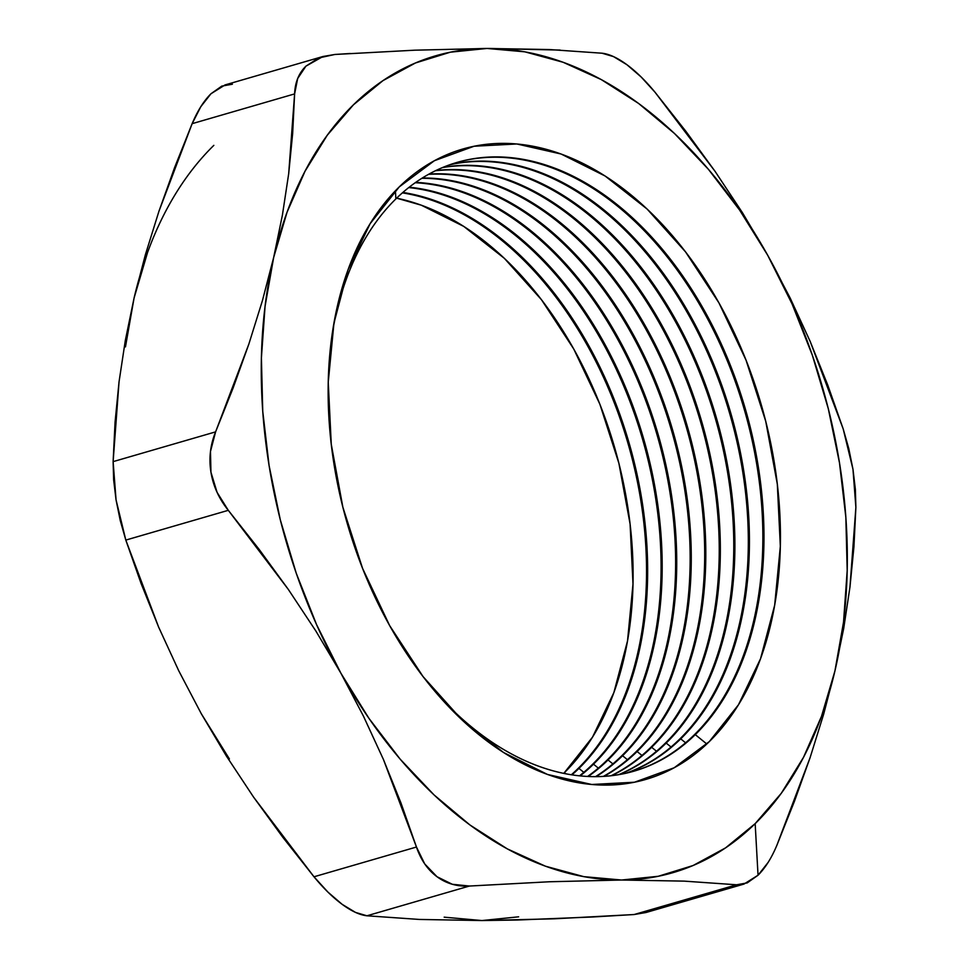 <?xml version="1.0" encoding="UTF-8"?>
<svg xmlns="http://www.w3.org/2000/svg" width="969" height="969" viewBox="0 0 969 969"><rect width="100%" height="100%" fill="white"/><g stroke="black" fill="none" stroke-linecap="round" stroke-linejoin="round"><path stroke-width="1.45" d="M395.873 198.911A316.972 207.96 73.8 0 0 332.367 332.864A316.972 207.96 -106.2 0 1 395.873 198.911A316.972 207.96 -106.2 0 1 457.186 162.368A316.972 207.96 -106.2 0 1 727.525 358.324A316.972 207.96 -106.2 0 1 695.27 734.635L706.813 743.998L695.27 734.635A316.972 207.96 -106.2 0 1 633.956 771.179A316.972 207.96 -106.2 0 1 437.237 694.034A316.972 207.96 73.8 0 0 695.27 734.635L694.167 734.95A316.972 207.96 -106.2 0 1 633.399 771.336A316.972 207.96 73.8 0 0 694.167 734.95L695.27 734.635A316.972 207.96 73.8 0 0 704.584 310.964A316.972 207.96 73.8 0 0 395.873 198.911L395.413 190.772L395.873 198.911M709.308 741.6A328.225 215.336 -106.2 0 1 389.635 625.574A328.225 215.336 -106.2 0 1 399.276 186.872L370.134 223.669L348.065 269.721L333.93 323.246L328.249 382.186L331.265 444.286L342.856 507.15L362.563 568.355L389.635 625.574L423.041 676.58L461.498 719.434L503.517 752.477L547.473 774.449L591.708 784.49L634.501 782.225L674.206 767.751L709.308 741.6L738.451 704.802L760.52 658.75L774.667 605.225L780.336 546.286L777.32 484.185L765.74 421.321L746.021 360.117L718.95 302.897L685.543 251.892L647.098 209.038L605.08 175.995L561.112 154.023L516.877 143.981L474.083 146.234L434.378 160.721L399.276 186.872A328.225 215.336 -106.2 0 1 718.95 302.897A328.225 215.336 -106.2 0 1 709.308 741.6M626.628 773.08A316.972 207.96 73.8 0 0 680.735 738.85L685.58 742.787L680.735 738.85A316.972 207.96 -106.2 0 1 626.628 773.08M679.62 739.177A316.972 207.96 -106.2 0 1 626.059 773.214A316.972 207.96 73.8 0 0 679.62 739.177L680.735 738.85L679.62 739.177A316.972 207.96 73.8 0 0 714.214 368.571A316.972 207.96 73.8 0 0 449.422 164.863A316.972 207.96 -106.2 0 1 714.214 368.571A316.972 207.96 -106.2 0 1 679.62 739.177M619.179 774.582A316.972 207.96 73.8 0 0 666.188 743.078L671.032 747.014L666.188 743.078A316.972 207.96 -106.2 0 1 619.179 774.582M665.085 743.393A316.972 207.96 -106.2 0 1 618.61 774.691A316.972 207.96 73.8 0 0 665.085 743.393L666.188 743.078L665.085 743.393A316.972 207.96 73.8 0 0 701.774 378.14A316.972 207.96 73.8 0 0 442.336 167.613A316.972 207.96 -106.2 0 1 701.774 378.14A316.972 207.96 -106.2 0 1 665.085 743.393M611.621 775.684A316.972 207.96 73.8 0 0 651.652 747.293L656.497 751.229L651.652 747.293A316.972 207.96 -106.2 0 1 611.621 775.684M650.538 747.62A316.972 207.96 -106.2 0 1 611.039 775.757A316.972 207.96 73.8 0 0 650.538 747.62L651.652 747.293L650.538 747.62A316.972 207.96 73.8 0 0 689.286 387.757A316.972 207.96 73.8 0 0 435.372 170.774A316.972 207.96 -106.2 0 1 689.286 387.757A316.972 207.96 -106.2 0 1 650.538 747.62M603.929 776.375A316.972 207.96 73.8 0 0 637.105 751.52L641.962 755.457L637.105 751.52A316.972 207.96 -106.2 0 1 603.929 776.375M636.003 751.835A316.972 207.96 -106.2 0 1 603.336 776.411A316.972 207.96 73.8 0 0 636.003 751.835L637.105 751.52L636.003 751.835A316.972 207.96 73.8 0 0 676.737 397.435A316.972 207.96 73.8 0 0 428.528 174.335A316.972 207.96 -106.2 0 1 676.737 397.435A316.972 207.96 -106.2 0 1 636.003 751.835M596.129 776.641A316.972 207.96 73.8 0 0 622.57 755.735L627.415 759.672L622.57 755.735A316.972 207.96 -106.2 0 1 596.129 776.641M621.456 756.062A316.972 207.96 -106.2 0 1 595.523 776.641A316.972 207.96 73.8 0 0 621.456 756.062L622.57 755.735L621.456 756.062A316.972 207.96 73.8 0 0 664.14 407.162A316.972 207.96 73.8 0 0 421.806 178.32A316.972 207.96 -106.2 0 1 664.14 407.162A316.972 207.96 -106.2 0 1 621.456 756.062M588.195 776.484A316.972 207.96 73.8 0 0 608.035 759.962L612.88 763.899L608.035 759.962A316.972 207.96 -106.2 0 1 588.195 776.484M606.921 760.277A316.972 207.96 -106.2 0 1 587.589 776.46A316.972 207.96 73.8 0 0 606.921 760.277L608.035 759.962L606.921 760.277A316.972 207.96 73.8 0 0 651.495 416.949A316.972 207.96 73.8 0 0 415.192 182.729A316.972 207.96 -106.2 0 1 651.495 416.949A316.972 207.96 -106.2 0 1 606.921 760.277M580.14 775.903A316.972 207.96 73.8 0 0 593.488 764.178L598.333 768.114L593.488 764.178A316.972 207.96 -106.2 0 1 580.14 775.903M592.386 764.505A316.972 207.96 -106.2 0 1 579.523 775.842A316.972 207.96 73.8 0 0 592.386 764.505L593.488 764.178L592.386 764.505A316.972 207.96 73.8 0 0 638.789 426.82A316.972 207.96 73.8 0 0 408.724 187.574A316.972 207.96 -106.2 0 1 638.789 426.82A316.972 207.96 -106.2 0 1 592.386 764.505M571.964 774.861A316.972 207.96 73.8 0 0 578.953 768.405L583.798 772.341L578.953 768.405A316.972 207.96 -106.2 0 1 571.964 774.861M577.839 768.732A316.972 207.96 -106.2 0 1 571.335 774.764A316.972 207.96 73.8 0 0 577.839 768.732L578.953 768.405L577.839 768.732A316.972 207.96 73.8 0 0 626.035 436.777A316.972 207.96 73.8 0 0 402.377 192.867A316.972 207.96 -106.2 0 1 626.035 436.777A316.972 207.96 -106.2 0 1 577.839 768.732M563.643 773.371A316.972 207.96 73.8 0 0 564.406 772.632L565.872 773.819L564.406 772.632L592.556 737.082L613.861 692.617L627.524 640.921L632.999 584.004L630.092 524.035L618.9 463.327L599.872 404.206L573.721 348.961L541.453 299.7L504.328 258.311L463.751 226.407L421.285 205.186L396.636 198.16A316.972 207.96 73.8 0 1 614.201 446.055A316.972 207.96 73.8 0 1 564.406 772.632L563.643 773.371M560.155 50.073L487.019 48.45A425.306 279.024 -106.2 0 1 767.654 255.174L790.147 298.004L810.096 341.258L827.696 384.911L843.187 428.916L852.974 469.275L855.881 507.368L853.931 546.758L849.958 587.081L843.696 628.469L834.927 670.96L843.696 628.469L849.958 587.081L855.881 507.368L855.373 489.43L852.974 469.275L848.771 448.55L843.187 428.916L810.096 341.258L790.147 298.004L767.654 255.174A425.306 279.024 -106.2 0 1 834.927 670.96L821.518 716.285L803.531 757.286L781.293 793.284L755.166 823.638L725.599 847.851L693.101 865.511L658.217 876.291L621.577 880.022L583.774 876.642L545.462 866.201L507.308 848.88L469.953 824.982L434.051 794.919L400.197 759.187L368.983 718.417L340.943 673.285L316.548 624.593L296.223 573.151L280.307 519.832L269.091 465.58L262.744 411.292L261.4 357.924L265.058 306.361L273.658 257.5L287.066 212.187L305.053 171.186L327.292 135.188L353.431 104.822L382.997 80.609L415.495 62.961L450.367 52.181L487.019 48.45L524.823 51.829L563.122 62.27L601.277 79.591L638.632 103.477L674.545 133.552L708.387 169.284L739.601 210.055L767.654 255.174L792.048 303.878L812.373 355.32L828.277 408.627L839.493 462.891L845.84 517.18L847.197 570.547L843.539 622.11L834.927 670.96L823.674 714.141L810.108 757.613L776.859 845.331L794.423 801.351L810.108 757.613L823.674 714.141L834.927 670.96A425.306 279.024 -106.2 0 1 755.166 823.638L758.037 875.237L743.998 884.043L736.61 884.782L634.138 914.53L645.826 912.544M350.269 53.501L334.862 54.47L318.68 57.97L305.913 66.171L297.677 78.501L294.612 93.908L292.662 133.359L288.689 173.705L282.415 215.057L273.658 257.5L262.393 300.729L248.803 344.237L233.129 387.963L215.602 431.871L113.119 461.632L119.042 381.834L125.316 340.482L134.073 298.04L145.35 254.811L158.928 211.303L192.141 123.669L294.612 93.908L288.689 173.705L282.415 215.057L273.658 257.5L262.393 300.729L248.803 344.237L215.602 431.871L210.479 451.457L210.939 472.169L217.068 492.337L228.296 510.324L259.135 549.375L288.399 589.527L315.833 630.976L340.943 673.285L363.436 716.115L383.385 759.369L400.984 803.022L416.464 847.027L313.992 876.788L253.539 797.063L226.322 755.929L201.346 713.826L178.744 670.778L158.674 627.197L125.813 540.084L228.296 510.324L288.399 589.527L315.833 630.976L340.943 673.285L363.436 716.115L383.385 759.369L416.464 847.027L424.725 863.924L436.995 876.715L452.305 884.273L469.42 886.041L549.29 881.766L621.577 880.022L684.114 881.124L736.61 884.782L634.138 914.53L554.268 918.806L481.981 920.55L419.444 919.448L366.948 915.79L469.42 886.041L549.29 881.766L621.577 880.022L684.114 881.124L736.61 884.782L747.196 882.904L758.037 875.237L768.175 862.362M125.461 346.89L134.073 298.04L145.35 254.811L158.928 211.303L174.602 167.576L192.141 123.669L200.813 106.675L210.963 93.763L221.78 86.108L232.39 84.218M694.167 734.95A316.972 207.96 73.8 0 0 726.593 359.051A316.972 207.96 73.8 0 0 456.629 162.526A316.972 207.96 -106.2 0 1 726.593 359.051A316.972 207.96 -106.2 0 1 694.167 734.95M449.967 164.669A316.972 207.96 -106.2 0 1 715.158 367.845A316.972 207.96 -106.2 0 1 680.735 738.85A316.972 207.96 73.8 0 0 715.158 367.845A316.972 207.96 73.8 0 0 449.967 164.669M442.881 167.395A316.972 207.96 -106.2 0 1 702.731 377.413A316.972 207.96 -106.2 0 1 666.188 743.078A316.972 207.96 73.8 0 0 702.731 377.413A316.972 207.96 73.8 0 0 442.881 167.395M435.905 170.52A316.972 207.96 -106.2 0 1 690.243 387.031A316.972 207.96 -106.2 0 1 651.652 747.293A316.972 207.96 73.8 0 0 690.243 387.031A316.972 207.96 73.8 0 0 435.905 170.52M429.049 174.057A316.972 207.96 -106.2 0 1 677.694 396.684A316.972 207.96 -106.2 0 1 637.105 751.52A316.972 207.96 73.8 0 0 677.694 396.684A316.972 207.96 73.8 0 0 429.049 174.057M422.314 178.005A316.972 207.96 -106.2 0 1 665.109 406.411A316.972 207.96 -106.2 0 1 622.57 755.735A316.972 207.96 73.8 0 0 665.109 406.411A316.972 207.96 73.8 0 0 422.314 178.005M415.701 182.378A316.972 207.96 -106.2 0 1 652.452 416.21A316.972 207.96 -106.2 0 1 608.035 759.962A316.972 207.96 73.8 0 0 652.452 416.21A316.972 207.96 73.8 0 0 415.701 182.378M409.209 187.187A316.972 207.96 -106.2 0 1 639.758 426.069A316.972 207.96 -106.2 0 1 593.488 764.178A316.972 207.96 73.8 0 0 639.758 426.069A316.972 207.96 73.8 0 0 409.209 187.187M402.85 192.443A316.972 207.96 -106.2 0 1 627.004 436.014A316.972 207.96 -106.2 0 1 578.953 768.405A316.972 207.96 73.8 0 0 627.004 436.014A316.972 207.96 73.8 0 0 402.85 192.443M776.859 845.331C771.518 858.074 765.244 868.042 758.037 875.237L755.166 823.638A425.306 279.024 -106.2 0 1 621.577 880.022A425.306 279.024 -106.2 0 1 340.943 673.285A425.306 279.024 -106.2 0 1 273.658 257.5A425.306 279.024 -106.2 0 1 487.019 48.45L414.659 50.194L334.862 54.47L322.992 56.493L305.913 66.171C298.803 73.135 295.036 82.377 294.612 93.908L192.141 123.669C197.482 110.926 203.756 100.958 210.963 93.763L225.014 84.957M602.052 53.21C609.283 54.01 617.58 57.849 626.919 64.717C636.233 71.597 645.596 80.766 655.008 92.212L685.846 131.263L715.11 171.416L742.545 212.865L767.654 255.174L742.545 212.865L715.11 171.416L655.008 92.212L641.127 76.963L626.919 64.717L613.534 56.614L602.052 53.21L549.496 49.552L487.019 48.45L414.659 50.194M213.834 145.362A425.306 279.024 73.8 0 0 134.073 298.04L147.482 252.715M518.633 916.819L481.981 920.55L444.177 917.171M229.399 758.945L201.298 713.729M646.287 912.435L634.138 914.53L593.355 916.953L517.083 920.029L481.981 920.55L419.444 919.448L366.948 915.79L355.526 912.423L342.166 904.343L327.946 892.11L313.992 876.788L282.839 837.325L253.539 797.063L226.322 755.929L201.346 713.826L178.744 670.778L158.674 627.197L141.135 583.629L125.813 540.084L120.253 520.559L116.05 499.859L113.627 479.679L113.119 461.632L115.069 422.181L119.042 381.834L125.316 340.482L134.073 298.04M215.602 431.871L113.119 461.632L116.05 499.859L125.813 540.084L228.296 510.324C218.97 498.732 213.18 486.014 210.939 472.169C208.735 458.373 210.285 444.941 215.602 431.871M416.464 847.027L313.992 876.788C323.44 888.27 332.827 897.451 342.166 904.343C351.468 911.175 359.741 914.99 366.948 915.79L469.42 886.041C457.138 886.708 446.321 883.595 436.995 876.715C427.692 869.835 420.849 859.939 416.464 847.027M744.107 884.031L646.008 912.507M224.893 84.969L322.992 56.493"/></g></svg>
